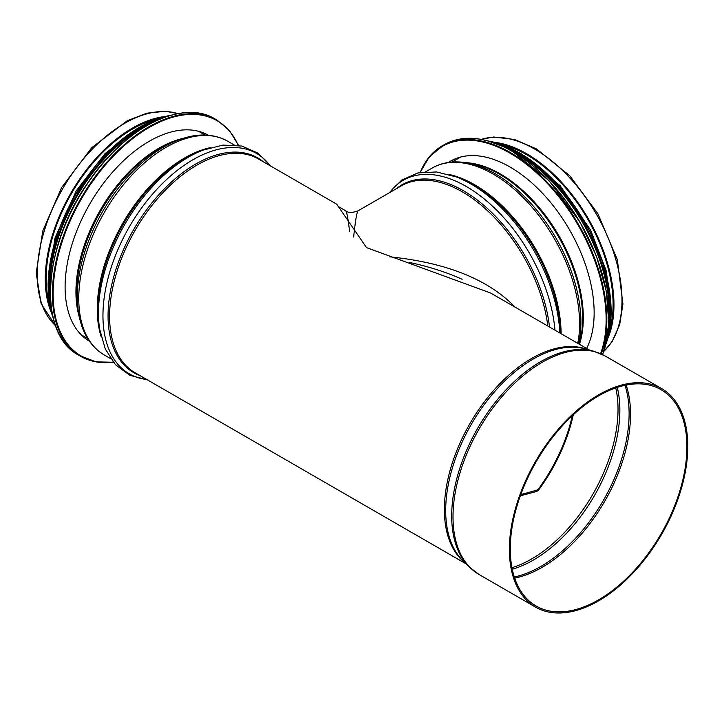 <?xml version="1.0" encoding="UTF-8"?>
<svg xmlns="http://www.w3.org/2000/svg" width="724" height="724" viewBox="0 0 724 724"><rect width="100%" height="100%" fill="white"/><g stroke="black" fill="none" stroke-linecap="round" stroke-linejoin="round"><path stroke-width="1.09" d="M490.519 292.976L366.561 247.644L336.705 204.168L258.558 159.045A123.415 71.251 -60 0 0 163.461 192.104A123.415 71.251 -60 0 0 109.586 316.298A123.415 71.251 -60 0 0 135.153 372.797L465.994 563.806M51.359 312.623A123.415 71.251 -60 0 1 45.277 279.165A123.415 71.251 -60 0 1 164.547 116.564M686.922 446.871A124.908 72.11 -60 0 1 632.396 572.566A124.908 72.11 -60 0 1 536.149 606.033A124.908 72.11 -60 0 1 510.275 548.855A124.908 72.11 -60 0 1 564.801 423.151A124.908 72.11 -60 0 1 661.048 389.693A124.908 72.11 -60 0 1 686.922 446.871M49.449 304.026A122.166 70.536 -60 0 1 46.155 278.659A122.166 70.536 -60 0 1 156.158 119.207M509.397 549.362A126.148 72.834 -60 0 1 564.458 422.409A126.148 72.834 -60 0 1 661.673 388.607A126.148 72.834 -60 0 1 661.673 534.276A126.148 72.834 -60 0 1 535.525 607.11A126.148 72.834 -60 0 1 509.397 549.362M89.432 341.221A118.926 68.662 -60 0 1 89.731 204.068A118.926 68.662 -60 0 1 208.358 135.243M572.286 415.703A120.917 69.812 -60 0 1 538.62 488.763L536.765 490.184L536.765 491.406L538.62 489.994A122.166 70.536 120 0 0 573.29 414.762M520.764 494.601L536.765 490.184M353.647 237.047C355.375 220.485 356.878 211.725 358.145 210.784C352.307 212.947 348.154 212.947 345.683 210.784C346.787 211.553 348.09 218.494 349.592 231.59M515.153 307.184C488.22 279.337 446.228 262.531 389.168 256.767M409.531 262.459C428.608 266.522 446.147 272.124 462.165 279.274M536.765 491.406L520.312 495.84M503.089 144.945A122.166 70.536 60 0 1 526.71 154.773A122.166 70.536 60 0 1 609.798 329.764M494.7 142.302A123.415 71.251 60 0 1 526.71 153.76A123.415 71.251 60 0 1 607.889 338.352M448.491 162.447A118.926 68.662 60 0 1 450.59 161.144A118.926 68.662 60 0 1 510.058 167.036A118.926 68.662 60 0 1 586.639 348.461M55.54 325.691A123.415 71.251 -60 0 1 37.259 274.541A123.415 71.251 -60 0 1 86.102 155.859A123.415 71.251 -60 0 1 177.959 113.641M615.753 387.91A122.166 70.536 -60 0 1 511.959 567.688M617.264 387.403A122.41 70.671 -60 0 1 512.266 569.254M625.002 385.295A124.718 72.002 -60 0 1 603.282 500.565A124.718 72.002 -60 0 1 514.312 577.01M626.133 385.059A124.908 72.11 -60 0 1 604.667 501.361A124.908 72.11 -60 0 1 514.674 578.105M79.45 317.546A117.433 67.803 -60 0 1 75.939 291.989A117.433 67.803 -60 0 1 182.855 138.429M76.654 292.858A117.994 68.128 -60 0 1 173.959 141.678L178.158 140.076A122.284 70.599 -60 0 0 77.314 296.75A122.284 70.599 -60 0 0 78.518 312.65L77.812 308.207A117.994 68.128 -60 0 1 76.654 292.858M110.618 358.633L104.31 354.995A123.415 71.251 -60 0 1 78.753 298.496A123.415 71.251 -60 0 1 132.628 174.303A123.415 71.251 -60 0 1 227.725 141.234C213.381 133.361 196.865 132.972 178.158 140.076M101.134 336.66A123.415 71.251 -60 0 1 97.251 309.175A123.415 71.251 -60 0 1 210.259 147.651M97.975 310.062A123.985 71.585 -60 0 1 199.752 151.388L202.919 150.158A127.252 73.468 -60 0 0 98.464 313.012A127.252 73.468 -60 0 0 99.631 329.058L99.116 325.691A123.985 71.585 -60 0 1 97.975 310.062M146.746 379.485A127.252 73.468 -60 0 1 102.953 315.601A127.252 73.468 -60 0 1 168.973 177.335A127.252 73.468 -60 0 1 270.152 165.733M139.967 375.575A123.985 71.585 -60 0 1 108.066 315.881A123.985 71.585 -60 0 1 166.104 187.1A123.985 71.585 -60 0 1 263.382 161.823M464.573 562.394A123.415 71.251 -60 0 1 444.373 509.587A123.415 71.251 -60 0 1 494.61 389.34A123.415 71.251 -60 0 1 587.472 349.529M445.694 510.529A123.632 71.377 -60 0 1 493.641 392.77A123.632 71.377 -60 0 1 584.892 348.832L593.49 351.158A125.931 72.708 -60 0 0 500.537 395.919A125.931 72.708 -60 0 0 451.695 515.868A125.931 72.708 -60 0 0 468.998 566.792L462.681 560.512A123.632 71.377 -60 0 1 445.694 510.529M535.525 607.11L479.134 574.557A126.148 72.834 -60 0 1 453.007 516.809A126.148 72.834 -60 0 1 508.076 389.856A126.148 72.834 -60 0 1 605.291 356.054L593.49 351.158M113.152 362.045A135.868 78.445 -60 0 1 81.26 199.181A135.868 78.445 -60 0 1 238.25 145.361M113.297 362.226A136.365 78.735 -60 0 1 80.654 356.298A136.365 78.735 -60 0 1 80.654 198.828A136.365 78.735 -60 0 1 217.019 120.093L229.463 130.537L238.549 145.415M113.342 362.281L95.912 361.846L78.699 355.167A136.365 78.735 -60 0 1 78.699 197.697A136.365 78.735 -60 0 1 215.064 118.971L217.019 120.093M50.571 298.026A135.895 78.464 -60 0 1 151.515 123.171M50.39 297.166A129.641 74.853 -60 0 1 150.683 123.46M51.395 308.551A130.139 75.133 -60 0 1 161.045 118.627M53.35 318.524A130.139 75.133 -60 0 1 75.106 195.625A130.139 75.133 -60 0 1 170.656 115.333M48.472 295.021A129.687 74.871 -60 0 1 147.868 122.863M358.145 210.784L401.313 185.86A122.166 70.536 60 0 1 462.392 191.905A122.166 70.536 60 0 1 547.806 326.035M538.62 489.994L538.62 488.763M396.526 188.62A122.736 70.862 60 0 1 463.514 190.792A122.736 70.862 60 0 1 549.498 327.013M389.793 192.503A126.003 72.753 60 0 1 466.319 186.502A126.003 72.753 60 0 1 554.955 330.162M560.376 333.293A122.736 70.862 60 0 0 473.605 184.973A122.736 70.862 60 0 0 459.64 178.213L456.464 176.982A126.003 72.753 60 0 1 470.808 183.914A126.003 72.753 60 0 1 559.788 332.959M449.224 174.511A122.166 70.536 60 0 1 474.727 184.783A122.166 70.536 60 0 1 561.109 333.719M425.757 171.742L432.147 168.058A122.166 70.536 60 0 1 493.225 174.104A122.166 70.536 60 0 1 577.734 343.312M579.11 344.108A117.786 68.002 60 0 0 499.37 174.131A117.786 68.002 60 0 0 470.989 163.506L465.776 162.674A121.46 70.119 60 0 1 495.044 173.642A121.46 70.119 60 0 1 578.63 343.828M465.532 162.638A117.433 67.803 60 0 1 500.275 173.905A117.433 67.803 60 0 1 579.471 344.316M481.288 139.379A123.415 71.251 60 0 1 534.719 149.126A123.415 71.251 60 0 1 613.074 250.776A123.415 71.251 60 0 1 603.707 351.43M420.445 172.403A135.868 78.445 60 0 1 510.058 153.198A135.868 78.445 60 0 1 600.549 353.656M420.228 172.439A136.365 78.735 60 0 1 442.228 145.832A136.365 78.735 60 0 1 510.411 152.592A136.365 78.735 60 0 1 601.173 353.936M420.146 172.457L429.368 156.764L444.183 144.71A136.365 78.735 60 0 1 512.366 151.461A136.365 78.735 60 0 1 602.44 354.543M512.719 151.642A135.895 78.464 60 0 1 608.676 323.764M508.565 149.198A129.641 74.853 60 0 1 517.633 153.913A129.641 74.853 60 0 1 608.848 322.904M498.202 144.366A130.139 75.133 60 0 1 517.986 153.298A130.139 75.133 60 0 1 607.852 334.298M488.582 141.071A130.139 75.133 60 0 1 519.072 152.673A130.139 75.133 60 0 1 605.898 344.262M519.425 152.836A129.687 74.871 60 0 1 610.775 320.759M55.576 325.8L41.114 303.691L36.2 273.066L42.816 230.829L61.594 187.588L91.686 147.741L127.279 120.718L146.827 113.188L165.434 111.27L178.068 113.623M205.037 135.044L198.503 131.279M87.604 338.443L81.079 334.669M104.31 354.995C90.328 346.506 81.731 332.397 78.518 312.65M234.024 144.872L227.725 141.234M270.758 166.086L258.088 153.189L241.789 146.04L223.028 145.081L202.919 150.158M147.352 379.838L129.849 375.313L115.505 364.769L105.297 349.004L99.631 329.058M589.408 350.054L490.528 292.967M479.134 574.557L468.998 566.792M661.673 388.607L605.291 356.054M78.699 355.167C37.648 334.189 42.336 247.3 87.595 183.109C124.211 127.75 182.186 98.419 215.064 118.971M53.522 319.184L48.2 292.867L50.191 261.807L59.35 228.485L74.916 195.525L95.677 165.561L119.958 140.963L145.859 123.704L171.317 115.152M48.019 284.279L54.988 238.033L76.373 190.593L105.052 153.588L138.338 127.84M338.217 206.467L345.683 210.784M456.464 176.982L436.518 171.95L417.911 172.918L401.748 180.032L389.195 192.856M465.776 162.674C453.215 160.692 442.002 162.484 432.147 168.058M452.002 162.058L460.736 157.008M481.179 139.361L493.75 137.008L514.619 139.506L536.529 148.954L569.797 175.796L597.852 213.68L617.328 259.663L622.93 303.999L619.672 324.687L612.033 341.764L603.671 351.538M444.183 144.71C463.315 134.329 486.121 136.574 512.61 151.434L548.919 180.593L579.852 221.825L596.476 256.341L606.386 291.365L608.803 324.117L603.508 351.991L602.504 354.57M487.931 140.89L519.325 152.646L550.837 177.271L572.331 202.666L590.123 231.961L602.712 262.269L609.807 292.36L610.938 320.252L605.726 344.923M520.909 153.578L560.322 185.842L590.603 230.142L606.278 270.966L611.228 310.017"/></g></svg>
